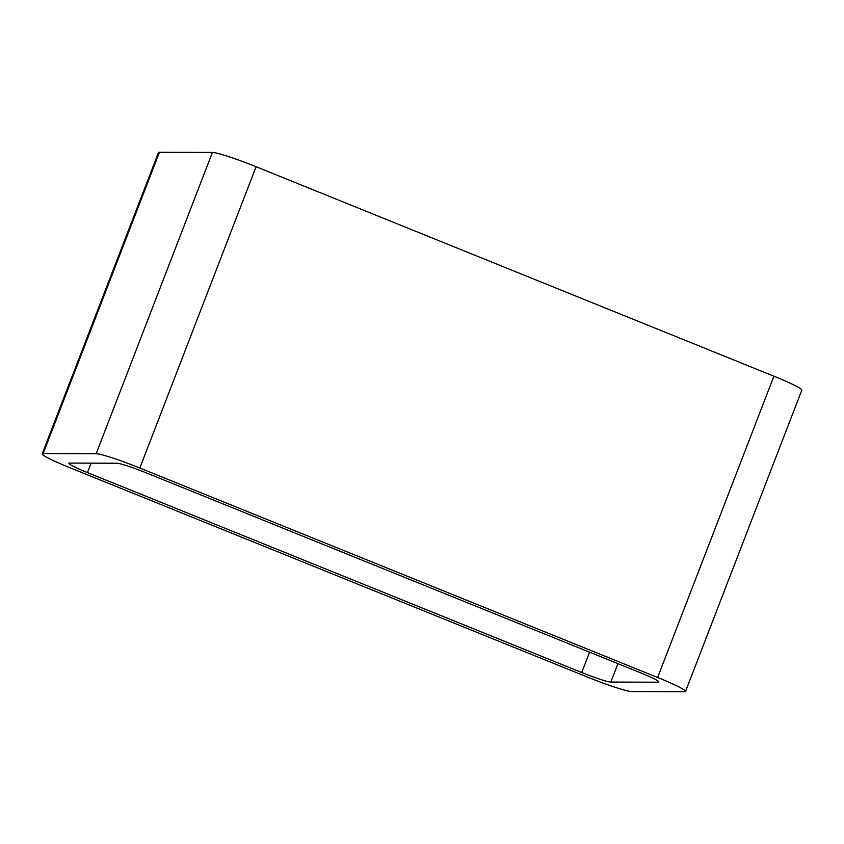 <?xml version="1.0" encoding="UTF-8"?>
<svg xmlns="http://www.w3.org/2000/svg" width="844" height="844" viewBox="0 0 844 844"><rect width="100%" height="100%" fill="white"/><g stroke="black" fill="none" stroke-linecap="round" stroke-linejoin="round"><path stroke-width="1.27" d="M43.16 453.555L96.163 453.724L212.414 152.437L159.421 152.268A38.877 3.049 21.1 0 0 158.461 152.553L42.2 453.84A38.877 3.049 21.1 0 1 43.16 453.555L159.421 152.268M96.163 453.724A38.877 3.049 21.1 0 1 139.83 468.03L657.645 677.479A38.877 3.049 21.1 0 1 685.539 691.447A38.877 3.049 21.1 0 1 684.579 691.732L631.586 691.563A38.877 3.049 21.1 0 1 587.909 677.257L70.094 467.808A38.877 3.049 21.1 0 1 42.2 453.84M657.645 677.479L773.906 376.192A38.877 3.049 21.1 0 1 801.8 390.16L685.539 691.447M773.906 376.192L256.091 166.743A38.877 3.049 21.1 0 0 212.414 152.437M581.716 672.52A25.911 2.036 21.1 0 0 610.834 682.058L658.257 682.205A25.911 2.036 21.1 0 0 658.89 682.015A25.911 2.036 21.1 0 0 640.301 672.7L146.023 472.777A25.911 2.036 21.1 0 0 116.905 463.24L69.493 463.082A25.911 2.036 21.1 0 0 68.849 463.282A25.911 2.036 21.1 0 0 87.449 472.587L581.716 672.52L589.566 652.18M139.83 468.03L256.091 166.743M87.449 472.587L91.089 463.156M610.834 682.058L617.935 663.658M658.257 682.205L658.552 681.446"/></g></svg>

